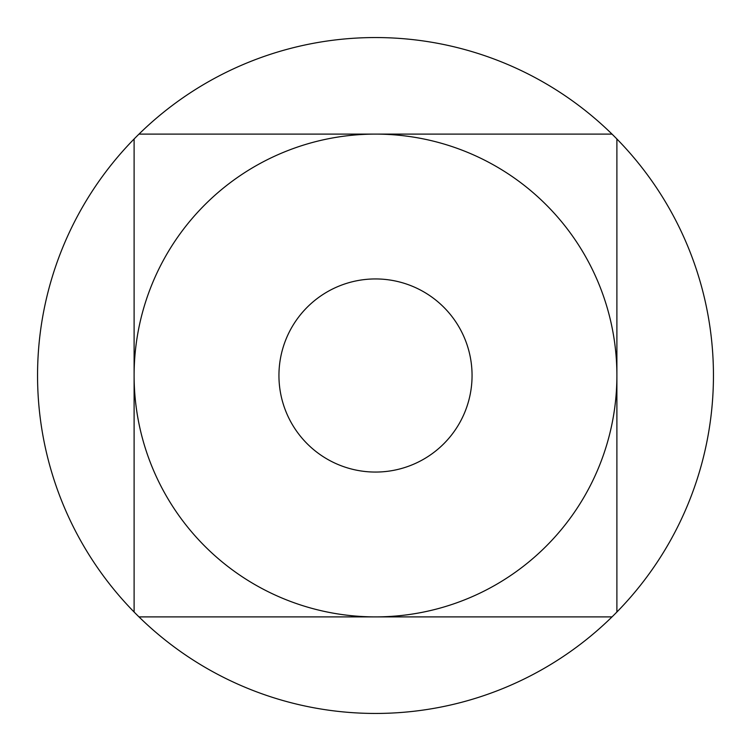 <?xml version="1.0" encoding="UTF-8"?>
<svg xmlns="http://www.w3.org/2000/svg" width="751" height="751" viewBox="0 0 751 751"><rect width="100%" height="100%" fill="white"/><g stroke="black" fill="none" stroke-linecap="round" stroke-linejoin="round"><path stroke-width="1.13" d="M375.5 616.89L138.982 616.89A337.95 337.95 0 0 0 612.018 616.89L375.5 616.89A241.39 241.39 0 0 1 134.11 375.5A241.39 241.39 0 0 1 375.5 134.11A241.39 241.39 0 0 1 616.89 375.5A241.39 241.39 0 0 1 375.5 616.89L138.982 616.89A337.95 337.95 0 0 1 134.11 612.018L134.11 375.5A241.39 241.39 0 0 0 375.5 616.89A241.39 241.39 0 0 0 616.89 375.5A241.39 241.39 0 0 0 375.5 134.11A241.39 241.39 0 0 0 134.11 375.5L134.11 138.982A337.95 337.95 0 0 1 138.982 134.11L612.018 134.11A337.95 337.95 0 0 0 138.982 134.11L158.93 134.11M612.018 134.11A337.95 337.95 0 0 1 616.89 138.982L616.89 612.018A337.95 337.95 0 0 0 616.89 138.982L616.89 375.5M616.89 612.018A337.95 337.95 0 0 1 612.018 616.89L592.117 616.89M278.94 375.5A96.56 96.56 0 0 1 375.5 278.94A96.56 96.56 0 0 1 472.06 375.5A96.56 96.56 0 0 1 375.5 472.06A96.56 96.56 0 0 1 278.94 375.5A96.56 96.56 0 0 1 375.5 278.94A96.56 96.56 0 0 1 472.06 375.5A96.56 96.56 0 0 1 375.5 472.06A96.56 96.56 0 0 1 278.94 375.5M134.11 138.982A337.95 337.95 0 0 0 134.11 612.018"/></g></svg>
